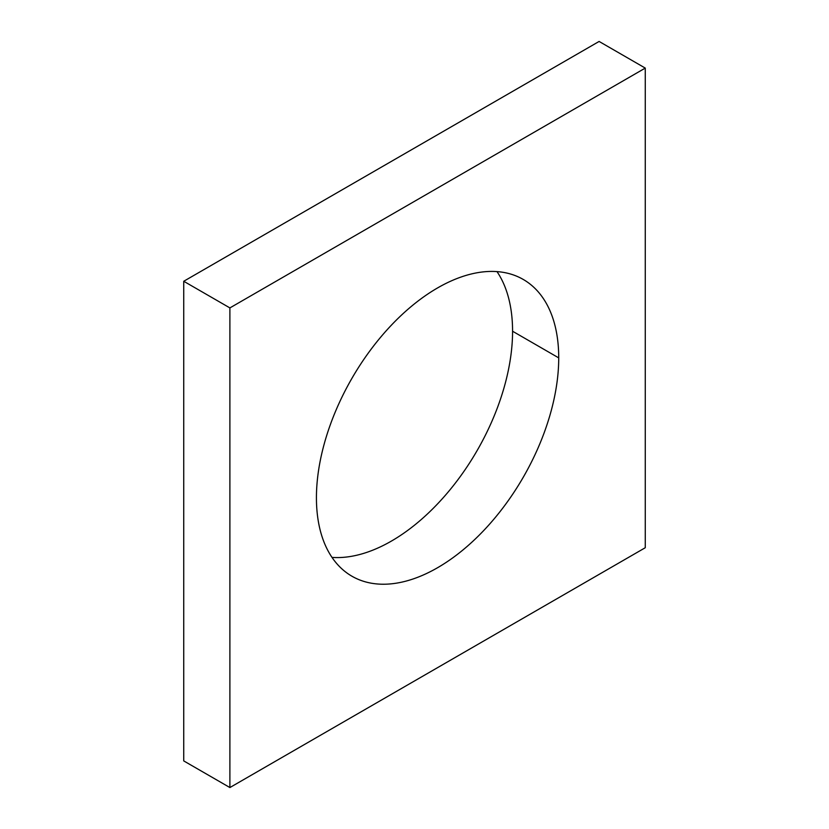 <?xml version="1.0" encoding="UTF-8"?>
<svg xmlns="http://www.w3.org/2000/svg" width="829" height="829" viewBox="0 0 829 829"><rect width="100%" height="100%" fill="white"/><g stroke="black" fill="none" stroke-linecap="round" stroke-linejoin="round"><path stroke-width="1.24" d="M599.108 41.45L183.737 281.269L183.737 760.908L229.892 787.55L645.263 547.731L645.263 68.092L229.892 307.911L229.892 787.55L183.737 760.908L183.737 281.269L229.892 307.911L183.737 281.269L599.108 41.45L645.263 68.092L645.263 547.731L229.892 787.55L229.892 307.911L645.263 68.092L599.108 41.45M496.996 271.601A171.334 98.92 -60 0 1 512.571 331.227A171.334 98.92 -60 0 1 332.004 557.399A171.334 98.92 -60 0 0 512.571 331.227L558.725 357.879A171.334 98.92 120 0 0 523.244 279.446A171.334 98.92 120 0 0 391.215 325.341A171.334 98.92 120 0 0 316.429 497.773A171.334 98.92 120 0 0 351.911 576.207A171.334 98.92 120 0 0 483.939 530.301A171.334 98.92 120 0 0 558.725 357.879L512.571 331.227A171.334 98.92 -60 0 0 496.996 271.601M316.429 497.773A171.334 98.92 -60 0 1 437.577 287.932A171.334 98.92 -60 0 1 558.725 357.879A171.334 98.92 -60 0 1 437.577 567.72A171.334 98.92 -60 0 1 316.429 497.773"/></g></svg>
